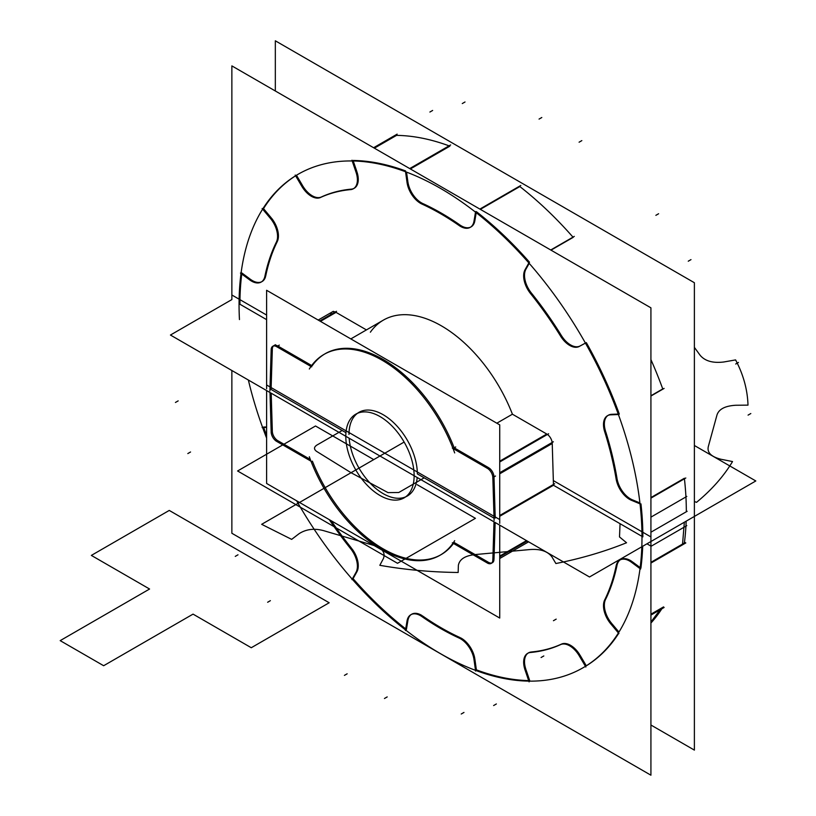 <?xml version="1.0" encoding="UTF-8"?>
<svg xmlns="http://www.w3.org/2000/svg" width="816" height="816" viewBox="0 0 816 816"><rect width="100%" height="100%" fill="white"/><g stroke="black" fill="none" stroke-linecap="round" stroke-linejoin="round"><path stroke-width="1.22" d="M694.385 511.836L694.385 750.108L650.923 725.016M650.923 623.047A284.917 164.495 -120 0 0 661.837 608.787A284.917 164.495 60 0 1 650.923 623.047A284.917 164.495 -120 0 0 661.837 608.787A284.917 164.495 -120 0 1 650.923 623.047M684.369 543.017A284.917 164.495 -120 0 0 686.154 521.169A284.917 164.495 60 0 1 684.369 543.017A284.917 164.495 -120 0 0 686.154 521.169A284.917 164.495 -120 0 1 684.369 543.017L650.923 562.326L684.369 543.017M262.13 427.584L266.608 427.421M266.608 426.952L263.507 427.064M686.797 496.434L650.923 517.14L686.797 496.434M641.59 522.526A284.917 164.495 60 0 1 582.981 667.794A284.917 164.495 60 0 1 296.626 500.789A284.917 164.495 60 0 0 582.981 667.794A284.917 164.495 60 0 1 296.626 500.789A284.917 164.495 60 0 0 582.981 667.794A284.917 164.495 60 0 1 296.626 500.789A284.917 164.495 60 0 0 582.981 667.794A284.917 164.495 60 0 0 641.59 522.526A284.917 164.495 60 0 1 582.981 667.794A284.917 164.495 60 0 0 641.59 522.526A284.917 164.495 60 0 1 582.981 667.794A284.917 164.495 60 0 0 641.59 522.526M266.608 438.07A284.917 164.495 60 0 1 248.37 380.032A284.917 164.495 60 0 0 266.608 438.07A284.917 164.495 60 0 1 248.37 380.032A284.917 164.495 60 0 0 266.608 438.07A284.917 164.495 60 0 1 248.37 380.032A284.917 164.495 60 0 0 266.608 438.07M650.923 622.047L660.032 609.838M660.929 608.42L663.561 606.9M685.185 542.538L682.553 544.058L684.349 522.22M684.512 512.815L687.143 511.295M553.33 480.593L650.923 536.938L650.923 775.2L231.866 533.266L231.866 370.505M266.608 315.047L231.866 294.994L231.866 299.574L170.442 335.039L231.866 299.574L170.442 335.039L231.866 299.574L231.866 65.892L650.923 307.836L650.923 546.098L646.955 543.803M263.68 427.523A284.917 164.495 -120 0 0 266.608 435.326A284.917 164.495 -120 0 1 263.68 427.523A284.917 164.495 -120 0 0 266.608 435.326A284.917 164.495 -120 0 1 263.68 427.523M331.265 520.792A253.99 146.645 -120 0 0 351.441 548.117A253.99 146.645 -120 0 1 331.265 520.792A253.99 146.645 -120 0 0 351.441 548.117A253.99 146.645 -120 0 1 331.265 520.792M352.073 548.923A19.329 11.159 60 0 1 357.112 571.394A19.329 11.159 -120 0 0 352.073 548.923A19.329 11.159 60 0 1 357.112 571.394A19.329 11.159 -120 0 0 352.073 548.923M356.888 571.832L353.073 578.646A284.917 164.495 -120 0 0 405.715 628.912A284.917 164.495 -120 0 1 353.073 578.646A284.917 164.495 -120 0 0 405.715 628.912A284.917 164.495 -120 0 1 353.073 578.646L356.888 571.832L353.073 578.646M406.409 629.452L407.816 621.058M407.918 620.446A19.329 11.159 60 0 1 422.035 615.57A19.329 11.159 -120 0 0 407.918 620.446A19.329 11.159 60 0 1 422.035 615.57A19.329 11.159 -120 0 0 407.918 620.446M422.79 616.08A253.99 146.645 -120 0 0 459.989 637.551A253.99 146.645 -120 0 1 422.79 616.08A253.99 146.645 -120 0 0 459.989 637.551A253.99 146.645 -120 0 1 422.79 616.08M460.714 637.908A19.329 11.159 60 0 1 474.759 658.4A19.329 11.159 -120 0 0 460.714 637.908A19.329 11.159 60 0 1 474.759 658.4A19.329 11.159 -120 0 0 460.714 637.908M474.871 659.104L476.381 669.844A284.917 164.495 -120 0 0 528.666 680.605A284.917 164.495 -120 0 1 476.381 669.844A284.917 164.495 -120 0 0 528.666 680.605A284.917 164.495 -120 0 1 476.381 669.844L474.871 659.104L476.381 669.844M529.717 680.626L526.157 670.16M525.902 669.416A19.329 11.159 60 0 1 530.624 652.076A19.329 11.159 -120 0 0 525.902 669.416A19.329 11.159 60 0 1 530.624 652.076A19.329 11.159 -120 0 0 525.902 669.416M531.349 651.974A253.99 146.645 -120 0 0 561.439 644.11A253.99 146.645 -120 0 1 531.349 651.974A253.99 146.645 -120 0 0 561.439 644.11A253.99 146.645 -120 0 1 531.349 651.974M561.836 643.936A19.329 11.159 60 0 1 579.646 654.554A19.329 11.159 -120 0 0 561.836 643.936A19.329 11.159 60 0 1 579.646 654.554A19.329 11.159 -120 0 0 561.836 643.936M580.074 655.248L586.296 665.795A284.917 164.495 -120 0 0 618.722 633.338A284.917 164.495 -120 0 1 586.316 665.825A284.917 164.495 -120 0 0 618.722 633.338A284.917 164.495 -120 0 1 586.316 665.825L580.074 655.248L586.296 665.795M618.956 632.084L612.112 623.924M611.612 623.332A19.329 11.159 60 0 1 605.533 599.485A19.329 11.159 -120 0 0 611.612 623.332A19.329 11.159 60 0 1 605.533 599.485A19.329 11.159 -120 0 0 611.612 623.332M605.758 599.036A253.99 146.645 -120 0 0 616.906 565.865A253.99 146.645 -120 0 1 605.758 599.036A253.99 146.645 -120 0 0 616.906 565.865A253.99 146.645 -120 0 1 605.758 599.036M617.029 565.264A19.329 11.159 60 0 1 631.727 561.337A19.329 11.159 -120 0 0 617.029 565.264A19.329 11.159 60 0 1 631.727 561.337A19.329 11.159 -120 0 0 617.029 565.264M632.298 561.745L640.162 567.569M640.897 568.109A284.917 164.495 -120 0 0 642.692 546.261A284.917 164.495 -120 0 1 640.897 568.109A284.917 164.495 -120 0 0 642.692 546.261A284.917 164.495 -120 0 1 640.897 568.109M641.988 536.357L553.472 485.255L641.988 536.357L553.472 485.255L499.729 516.283L553.472 485.255L499.729 516.283L553.472 485.255L499.729 516.283L553.472 485.255L641.988 536.357L553.472 485.255L499.729 516.283L553.472 485.255L499.729 516.283L553.472 485.255L641.988 536.357M266.608 319.637L239.924 304.235A284.917 164.495 60 0 1 241.75 274.033A284.917 164.495 -120 0 0 239.924 304.235L266.608 319.637L239.924 304.235A284.917 164.495 60 0 1 241.75 274.033A284.917 164.495 60 0 0 239.924 304.235L266.608 319.637M755.81 480.961L589.499 576.983L170.442 335.039L589.499 576.983L755.81 480.961L694.385 445.495L755.81 480.961L589.499 576.983L170.442 335.039L589.499 576.983L755.81 480.961L694.385 445.495L755.81 480.961M271.085 389.456L345.953 432.674L271.085 389.456L345.953 432.674L271.085 389.456L345.953 432.674L271.085 389.456L345.953 432.674L271.085 389.456L272.32 349.605L271.085 389.456L345.953 432.674L271.085 389.456L272.32 349.605M417.333 473.892L494.037 518.18L417.333 473.892A48.328 27.897 -120 0 0 383.163 414.712A48.328 27.897 -120 0 0 348.993 434.438A48.328 27.897 -120 0 1 383.163 414.712A48.328 27.897 -120 0 1 417.333 473.892L494.037 518.18L417.333 473.892A48.328 27.897 -120 0 0 383.163 414.712A48.328 27.897 -120 0 0 348.993 434.438A48.328 27.897 -120 0 1 383.163 414.712A48.328 27.897 -120 0 1 417.333 473.892L494.037 518.18L417.333 473.892M650.923 532.216L686.327 511.765L650.923 532.216M414.069 473.219A48.328 27.897 60 0 1 404.134 497.862A48.328 27.897 60 0 1 365.905 483.857A48.328 27.897 60 0 1 345.862 433.847M499.729 525.157L499.729 618.049L266.608 483.46L266.608 390.558M499.729 519.568L266.608 384.968M417.19 477.503A48.328 27.897 60 0 1 383.163 493.619A48.328 27.897 60 0 1 349.146 438.212A48.328 27.897 -120 0 0 383.163 493.619A48.328 27.897 -120 0 0 417.19 477.503A48.328 27.897 60 0 1 383.163 493.619A48.328 27.897 60 0 1 349.146 438.212A48.328 27.897 -120 0 0 383.163 493.619A48.328 27.897 -120 0 0 417.19 477.503M271.198 393.21L272.32 430.787M272.34 431.429A7.732 4.468 -120 0 0 277.797 440.681A7.732 4.468 -120 0 1 272.34 431.429A7.732 4.468 -120 0 0 277.797 440.681A7.732 4.468 -120 0 1 272.34 431.429M278.348 440.987L310.325 459.459M312.395 461.152A115.974 66.963 -120 0 0 453.502 543.466A115.974 66.963 -120 0 1 312.395 461.152A115.974 66.963 -120 0 0 453.502 543.466A115.974 66.963 -120 0 1 312.395 461.152M454.186 542.518L487.927 562M488.539 562.346A7.732 4.468 -120 0 0 493.915 560.245A7.732 4.468 -120 0 1 488.539 562.346A7.732 4.468 -120 0 0 493.915 560.245A7.732 4.468 -120 0 1 488.539 562.346M493.996 559.409L495.139 522.495M527.218 541.028L499.729 556.889M554.666 483.776L499.729 515.488M492.813 560.888L494.006 521.852M499.729 556.094L526.524 540.62L499.729 556.094M492.823 559.409A7.732 4.468 60 0 1 491.232 563.397A7.732 4.468 60 0 1 486.795 562.652M452.339 542.793L488.06 563.417M454.675 540.671A115.974 66.963 60 0 1 439.987 555.278A115.974 66.963 60 0 1 309.325 456.746M275.951 440.956L311.671 461.581M277.205 441.65A7.732 4.468 60 0 1 271.187 431.45M269.994 392.516L271.198 432.939M685.807 542.936L650.923 563.071M640.601 569.027L630.86 561.826M616.06 566.355A19.329 11.159 60 0 1 619.864 560.041A19.329 11.159 60 0 1 632.002 562.683M616.315 565.009A253.99 146.645 60 0 1 604.36 600.596M611.255 624.424A19.329 11.159 60 0 1 604.911 599.525M664.122 607.471L650.923 615.091M610.235 623.23L618.916 633.573M662.745 607.369L650.923 614.193L662.745 607.369M585.857 667.019L578.789 655.054M560.153 644.824A19.329 11.159 60 0 1 579.605 656.452M561.122 644.354A253.99 146.645 60 0 1 529.829 652.535M525.3 670.66A19.329 11.159 60 0 1 527.656 653.351A19.329 11.159 60 0 1 530.981 652.453M524.78 669.181L529.094 681.87M475.606 671.058L473.902 658.889M458.551 637.806A19.329 11.159 60 0 1 474.086 660.307M459.867 638.398A253.99 146.645 60 0 1 421.178 616.06M406.96 621.547A19.329 11.159 60 0 1 410.846 614.723A19.329 11.159 60 0 1 422.494 616.988M407.143 620.354L405.44 630.544M351.951 579.605L356.266 571.883M350.074 548.005A19.329 11.159 60 0 1 355.756 572.771M351.217 549.423A253.99 146.645 60 0 1 329.287 519.649M271.177 217.77L263.507 208.631A284.917 164.495 60 0 1 295.616 175.807A284.917 164.495 -120 0 0 263.507 208.631L271.177 217.77L263.507 208.631A284.917 164.495 60 0 1 295.616 175.807A284.917 164.495 60 0 0 263.507 208.631M296.473 175.277L302.308 185.15M302.716 185.844A19.329 11.159 -120 0 0 321.351 196.993A19.329 11.159 -120 0 1 302.716 185.844A19.329 11.159 -120 0 0 321.351 196.993A19.329 11.159 -120 0 1 302.716 185.844A19.329 11.159 -120 0 0 321.351 196.993M321.606 196.87A253.99 146.645 60 0 1 350.911 189.169A253.99 146.645 -120 0 0 321.606 196.87A253.99 146.645 60 0 1 350.911 189.169A253.99 146.645 60 0 0 321.606 196.87M351.441 189.118A19.329 11.159 -120 0 0 357.122 172.421A19.329 11.159 -120 0 1 351.441 189.118A19.329 11.159 -120 0 0 357.122 172.421A19.329 11.159 -120 0 1 351.441 189.118M356.888 171.676L353.257 160.987M353.073 160.466A284.917 164.495 60 0 1 405.603 170.942A284.917 164.495 -120 0 0 353.073 160.466A284.917 164.495 60 0 1 405.603 170.942A284.917 164.495 60 0 0 353.073 160.466M406.531 172.125L407.816 181.295M407.918 181.999A19.329 11.159 -120 0 0 422.79 203.541A19.329 11.159 -120 0 1 407.918 181.999A19.329 11.159 -120 0 0 422.79 203.541A19.329 11.159 -120 0 1 407.918 181.999A19.329 11.159 -120 0 0 422.79 203.541M423.351 203.796A253.99 146.645 60 0 1 459.418 224.614A253.99 146.645 -120 0 0 423.351 203.796A253.99 146.645 60 0 1 459.418 224.614A253.99 146.645 60 0 0 423.351 203.796M459.989 225.022A19.329 11.159 -120 0 0 474.759 221.248A19.329 11.159 -120 0 1 459.989 225.022A19.329 11.159 -120 0 0 474.759 221.248A19.329 11.159 -120 0 1 459.989 225.022A19.329 11.159 -120 0 0 469.282 227.582M474.871 220.646L476.207 212.69M476.381 211.64A284.917 164.495 60 0 1 529.533 262.242A284.917 164.495 -120 0 0 476.381 211.64A284.917 164.495 60 0 1 529.533 262.242A284.917 164.495 60 0 0 476.381 211.64M529.207 263.354L526.136 268.841M525.902 269.26A19.329 11.159 -120 0 0 531.349 292.985A19.329 11.159 -120 0 1 525.902 269.26A19.329 11.159 -120 0 0 531.349 292.985A19.329 11.159 -120 0 1 525.902 269.26A19.329 11.159 -120 0 0 531.349 292.985M531.838 293.597A253.99 146.645 60 0 1 561.01 334.917A253.99 146.645 -120 0 0 531.838 293.597A253.99 146.645 60 0 1 561.01 334.917A253.99 146.645 60 0 0 531.838 293.597M561.439 335.6A19.329 11.159 -120 0 0 580.003 346.015A19.329 11.159 -120 0 1 561.439 335.6A19.329 11.159 -120 0 0 580.003 346.015A19.329 11.159 -120 0 1 561.439 335.6A19.329 11.159 -120 0 0 578.789 346.494M580.156 345.933L585.429 343.087M586.327 342.628A284.917 164.495 60 0 1 619.283 414.028A284.917 164.495 -120 0 0 586.327 342.628A284.917 164.495 60 0 1 619.283 414.028A284.917 164.495 60 0 0 586.327 342.628M618.242 414.069L611.612 414.314M605.533 431.144A19.329 11.159 -120 0 1 611.072 414.355A19.329 11.159 -120 0 0 605.533 431.144A19.329 11.159 -120 0 1 611.072 414.355A19.329 11.159 -120 0 0 605.533 431.144A19.329 11.159 -120 0 1 607.94 415.477M605.768 431.888A253.99 146.645 60 0 1 616.916 477.931A253.99 146.645 -120 0 0 605.768 431.888A253.99 146.645 60 0 1 616.916 477.931A253.99 146.645 60 0 0 605.768 431.888M617.029 478.635A19.329 11.159 -120 0 0 632.298 499.79A19.329 11.159 -120 0 1 617.029 478.635A19.329 11.159 -120 0 0 632.298 499.79A19.329 11.159 -120 0 1 617.029 478.635A19.329 11.159 -120 0 0 632.298 499.79M632.849 500.014L639.928 502.952M640.958 503.88A284.917 164.495 60 0 1 642.865 536.867A284.917 164.495 -120 0 0 640.958 503.88A284.917 164.495 60 0 1 642.865 536.867A284.917 164.495 60 0 0 640.958 503.88M553.452 484.469L552.228 443.282L499.729 473.586L552.228 443.282L499.729 473.586L552.228 443.282L553.452 484.469L552.228 443.282M552.157 442.466A7.732 4.468 -120 0 0 547.414 434.449A7.732 4.468 60 0 1 552.157 442.466A7.732 4.468 -120 0 0 547.414 434.449A7.732 4.468 -120 0 1 552.157 442.466M546.761 434.03L499.729 461.183L546.761 434.03L499.729 461.183L546.761 434.03L512.417 414.202A115.974 66.963 -120 0 0 370.372 332.194A115.974 66.963 60 0 1 512.417 414.202L496.832 423.198L512.417 414.202A115.974 66.963 -120 0 0 370.372 332.194A115.974 66.963 -120 0 1 512.417 414.202L496.832 423.198L512.417 414.202L546.761 434.03L512.417 414.202M366.425 329.909L336.029 312.365L320.443 321.361L336.029 312.365L320.443 321.361L336.029 312.365L366.425 329.909L336.029 312.365M241.883 272.983L249.91 278.919M250.492 279.347A19.329 11.159 -120 0 0 265.567 276.604A19.329 11.159 -120 0 1 250.492 279.347A19.329 11.159 -120 0 0 265.567 276.604A19.329 11.159 -120 0 1 250.492 279.347A19.329 11.159 -120 0 0 260.263 282.265M265.751 275.828A253.99 146.645 60 0 1 277.256 241.618A253.99 146.645 -120 0 0 265.751 275.828A253.99 146.645 60 0 1 277.256 241.618A253.99 146.645 -120 0 0 265.751 275.828A253.99 146.645 60 0 1 277.256 241.618M277.522 241.026A19.329 11.159 -120 0 0 271.677 218.372A19.329 11.159 -120 0 1 277.522 241.026A19.329 11.159 -120 0 0 271.677 218.372A19.329 11.159 -120 0 1 277.522 241.026A19.329 11.159 -120 0 0 272.799 219.881M262.13 208.529L270.81 218.872M276.134 242.576A19.329 11.159 -120 0 0 269.8 217.668M276.685 241.505A253.99 146.645 -120 0 0 264.731 277.083M249.053 279.419A19.329 11.159 -120 0 0 261.181 282.061A19.329 11.159 -120 0 0 264.996 275.747M262.058 281.561A19.329 11.159 -120 0 0 265.19 277.746M250.186 280.265L240.445 273.064M650.923 546.363L686.797 525.647L650.923 546.363M641.59 551.738A284.917 164.495 -120 0 0 523.433 256.887A284.917 164.495 -120 0 0 298.064 174.298A284.917 164.495 -120 0 0 239.455 319.566A284.917 164.495 -120 0 1 298.064 174.298A284.917 164.495 -120 0 0 239.455 319.566A284.917 164.495 -120 0 1 298.064 174.298A284.917 164.495 -120 0 0 239.455 319.566A284.917 164.495 -120 0 1 298.064 174.298A284.917 164.495 -120 0 1 523.433 256.887A284.917 164.495 -120 0 1 641.59 551.738A284.917 164.495 -120 0 0 523.433 256.887A284.917 164.495 -120 0 0 298.064 174.298A284.917 164.495 -120 0 1 523.433 256.887A284.917 164.495 -120 0 1 641.59 551.738A284.917 164.495 -120 0 0 523.433 256.887A284.917 164.495 -120 0 0 298.064 174.298A284.917 164.495 -120 0 1 523.433 256.887A284.917 164.495 -120 0 1 641.59 551.738M694.385 521.006L694.385 282.734L275.329 40.8L275.329 90.984M396.545 135.374A284.917 164.495 60 0 1 449.065 145.85A284.917 164.495 60 0 0 396.545 135.374L374.371 148.165L396.545 135.374A284.917 164.495 60 0 1 449.065 145.85A284.917 164.495 60 0 0 396.545 135.374L374.371 148.165L396.545 135.374M519.843 186.548A284.917 164.495 60 0 1 572.995 237.15A284.917 164.495 60 0 0 519.843 186.548L480.349 209.355L519.843 186.548A284.917 164.495 60 0 1 572.995 237.15A284.917 164.495 60 0 0 519.843 186.548L480.349 209.355L519.843 186.548M650.923 359.611A284.917 164.495 60 0 1 662.745 388.936L650.923 395.76L662.745 388.936A284.917 164.495 60 0 0 650.923 359.611A284.917 164.495 60 0 1 662.745 388.936A284.917 164.495 60 0 0 650.923 359.611M684.43 478.788A284.917 164.495 60 0 1 686.327 511.765A284.917 164.495 60 0 0 684.43 478.788A284.917 164.495 60 0 1 686.327 511.765A284.917 164.495 60 0 0 684.43 478.788M345.862 438.794A48.328 27.897 60 0 1 355.807 414.161A48.328 27.897 60 0 1 394.036 428.165A48.328 27.897 60 0 1 414.069 478.176M499.729 523.352L499.729 424.871L266.608 290.282L266.608 388.763M277.063 345.617A7.732 4.468 -120 0 0 272.34 348.922A7.732 4.468 60 0 1 277.063 345.617A7.732 4.468 -120 0 0 272.34 348.922A7.732 4.468 60 0 1 277.063 345.617A7.732 4.468 -120 0 0 273.931 345.596M277.797 345.984L311.671 365.537M488.539 467.65L454.186 447.821A115.974 66.963 -120 0 0 312.151 365.813A115.974 66.963 60 0 1 454.186 447.821A115.974 66.963 -120 0 0 312.151 365.813A115.974 66.963 60 0 1 454.186 447.821L488.539 467.65L454.186 447.821A115.974 66.963 -120 0 0 325.176 353.726M493.935 476.075A7.732 4.468 -120 0 0 489.182 468.068A7.732 4.468 60 0 1 493.935 476.075A7.732 4.468 -120 0 0 489.182 468.068A7.732 4.468 60 0 1 493.935 476.075A7.732 4.468 -120 0 0 489.406 468.231M493.996 476.901L495.22 518.089M269.902 390.935L271.198 348.779M277.205 347.024A7.732 4.468 -120 0 0 272.768 346.27A7.732 4.468 -120 0 0 271.187 350.258M279.317 345.107L276.685 346.627M319.76 320.963L336.508 311.294M275.951 346.259L311.671 366.884M454.675 452.921A115.974 66.963 -120 0 0 324.013 354.399A115.974 66.963 -120 0 0 309.325 369.005M455.705 446.944L453.074 448.463M452.339 448.096L488.06 468.721M499.729 461.978L548.617 433.755M492.823 478.227A7.732 4.468 -120 0 0 486.795 468.027M495.516 476.024L492.884 477.533M499.729 472.729L553.36 441.772M492.813 476.728L494.108 520.384M650.923 498.137L685.807 477.992M640.601 504.094L630.86 500.055M684.369 478.258L650.923 497.566L684.369 478.258M616.06 478.431A19.329 11.159 -120 0 0 632.002 500.504M616.315 480.073A253.99 146.645 -120 0 0 604.36 430.685M611.255 414.814A19.329 11.159 -120 0 0 607.492 415.711A19.329 11.159 -120 0 0 604.911 432.388M610.235 414.834L618.916 414.518M650.923 396.035L664.122 388.416M585.857 342.893L578.789 346.698M560.153 335.417A19.329 11.159 -120 0 0 579.37 346.382A19.329 11.159 -120 0 0 579.605 346.239M561.122 336.998A253.99 146.645 -120 0 0 529.829 292.679M525.3 269.321A19.329 11.159 -120 0 0 530.981 294.086M524.78 270.208L529.094 262.497M550.749 249.992L574.301 236.395M551.004 250.145L573.179 237.354L551.004 250.145M479.879 209.08L520.812 185.456M475.606 211.548L473.902 221.748M458.551 225.104A19.329 11.159 -120 0 0 470.21 227.378A19.329 11.159 -120 0 0 474.086 220.544M471.077 226.879A19.329 11.159 -120 0 0 474.402 222.533M459.867 226.042A253.99 146.645 -120 0 0 421.178 203.704M406.96 181.795A19.329 11.159 -120 0 0 422.494 204.286M407.143 183.202L405.44 171.044M409.714 168.575L450.646 144.942M410.377 168.953L449.871 146.156L410.377 168.953M373.606 147.727L397.157 134.13M351.951 160.222L356.266 172.921M350.074 189.649A19.329 11.159 -120 0 0 353.389 188.741A19.329 11.159 -120 0 0 355.756 171.442M354.266 188.241A19.329 11.159 -120 0 0 357.602 174.145M351.217 189.557A253.99 146.645 -120 0 0 319.923 197.747M301.441 185.64A19.329 11.159 -120 0 0 320.902 197.278M302.257 187.048L295.188 175.073M383.418 558.532L379.828 565.304C405.358 569.803 431.47 572.189 458.153 572.475L458.368 565.386C459.52 558.98 465.62 555.329 476.666 554.431L528.625 549.678C539.611 548.566 547.363 550.943 551.891 556.828L555.89 563.53C581.114 558.511 604.676 551.575 626.545 542.752L619.507 536.938L620.058 523.699L619.507 536.938L620.058 523.699L619.507 536.938L620.058 523.699L619.507 536.938L620.058 523.699L619.507 536.938L626.545 542.752C604.676 551.575 581.114 558.511 555.89 563.53C581.114 558.511 604.676 551.575 626.545 542.752C604.676 551.575 581.114 558.511 555.89 563.53C581.114 558.511 604.676 551.575 626.545 542.752C604.676 551.575 581.114 558.511 555.89 563.53C581.114 558.511 604.676 551.575 626.545 542.752C604.676 551.575 581.114 558.511 555.89 563.53L551.891 556.828C547.363 550.943 539.611 548.566 528.625 549.678C539.611 548.566 547.363 550.943 551.891 556.828C547.363 550.943 539.611 548.566 528.625 549.678C539.611 548.566 547.363 550.943 551.891 556.828C547.363 550.943 539.611 548.566 528.625 549.678C539.611 548.566 547.363 550.943 551.891 556.828C547.363 550.943 539.611 548.566 528.625 549.678L476.666 554.431C465.62 555.329 459.52 558.98 458.368 565.386C459.52 558.98 465.62 555.329 476.666 554.431C465.62 555.329 459.52 558.98 458.368 565.386C459.52 558.98 465.62 555.329 476.666 554.431C465.62 555.329 459.52 558.98 458.368 565.386C459.52 558.98 465.62 555.329 476.666 554.431C465.62 555.329 459.52 558.98 458.368 565.386L458.153 572.475C431.47 572.189 405.358 569.803 379.828 565.304C405.358 569.803 431.47 572.189 458.153 572.475C431.47 572.189 405.358 569.803 379.828 565.304C405.358 569.803 431.47 572.189 458.153 572.475C431.47 572.189 405.358 569.803 379.828 565.304C405.358 569.803 431.47 572.189 458.153 572.475C431.47 572.189 405.358 569.803 379.828 565.304L383.418 558.532C385.744 552.228 381.898 547.669 371.872 544.853C381.898 547.669 385.744 552.228 383.418 558.532C385.744 552.228 381.898 547.669 371.872 544.853C381.898 547.669 385.744 552.228 383.418 558.532C385.744 552.228 381.898 547.669 371.872 544.853C381.898 547.669 385.744 552.228 383.418 558.532C385.744 552.228 381.898 547.669 371.872 544.853C381.898 547.669 385.744 552.228 383.418 558.532M694.385 501.493L696.517 502.35C711.817 489.722 723.812 476.126 732.523 461.55L720.905 459.245C710.716 456.634 706.595 452.156 708.523 445.811L716.754 415.813C718.304 409.438 724.628 405.919 735.726 405.256L747.997 405.134C747.517 389.722 743.386 374.646 735.593 359.907L723.853 361.978C712.949 363.324 705.044 361.1 700.159 355.317L694.385 347.361L700.159 355.317C705.044 361.1 712.949 363.324 723.853 361.978C712.949 363.324 705.044 361.1 700.159 355.317C705.044 361.1 712.949 363.324 723.853 361.978C712.949 363.324 705.044 361.1 700.159 355.317C705.044 361.1 712.949 363.324 723.853 361.978C712.949 363.324 705.044 361.1 700.159 355.317C705.044 361.1 712.949 363.324 723.853 361.978L735.593 359.907C743.386 374.646 747.517 389.722 747.997 405.134C747.517 389.722 743.386 374.646 735.593 359.907C743.386 374.646 747.517 389.722 747.997 405.134C747.517 389.722 743.386 374.646 735.593 359.907C743.386 374.646 747.517 389.722 747.997 405.134C747.517 389.722 743.386 374.646 735.593 359.907C743.386 374.646 747.517 389.722 747.997 405.134L735.726 405.256C724.628 405.919 718.304 409.438 716.754 415.813C718.304 409.438 724.628 405.919 735.726 405.256C724.628 405.919 718.304 409.438 716.754 415.813C718.304 409.438 724.628 405.919 735.726 405.256C724.628 405.919 718.304 409.438 716.754 415.813C718.304 409.438 724.628 405.919 735.726 405.256C724.628 405.919 718.304 409.438 716.754 415.813L708.523 445.811C706.595 452.156 710.716 456.634 720.905 459.245C710.716 456.634 706.595 452.156 708.523 445.811C706.595 452.156 710.716 456.634 720.905 459.245C710.716 456.634 706.595 452.156 708.523 445.811C706.595 452.156 710.716 456.634 720.905 459.245C710.716 456.634 706.595 452.156 708.523 445.811C706.595 452.156 710.716 456.634 720.905 459.245L732.523 461.55C723.812 476.126 711.817 489.722 696.517 502.35C711.817 489.722 723.812 476.126 732.523 461.55C723.812 476.126 711.817 489.722 696.517 502.35C711.817 489.722 723.812 476.126 732.523 461.55C723.812 476.126 711.817 489.722 696.517 502.35C711.817 489.722 723.812 476.126 732.523 461.55C723.812 476.126 711.817 489.722 696.517 502.35L694.385 501.493M424.177 477.839L398.759 492.507L388.018 492.619L351.043 472.709L261.661 524.321L291.659 539.376L299.054 533.705C306.5 528.921 315.149 528.044 325.003 531.063L371.872 544.853L325.003 531.063C315.149 528.044 306.5 528.921 299.054 533.705C306.5 528.921 315.149 528.044 325.003 531.063C315.149 528.044 306.5 528.921 299.054 533.705C306.5 528.921 315.149 528.044 325.003 531.063C315.149 528.044 306.5 528.921 299.054 533.705C306.5 528.921 315.149 528.044 325.003 531.063C315.149 528.044 306.5 528.921 299.054 533.705L291.659 539.376L299.054 533.705L291.659 539.376L299.054 533.705L291.659 539.376L299.054 533.705L291.659 539.376L261.661 524.321L291.659 539.376L261.661 524.321L291.659 539.376L261.661 524.321L291.659 539.376L261.661 524.321L351.043 472.709L261.661 524.321L351.043 472.709L388.018 492.619L351.043 472.709L388.018 492.619L351.043 472.709L404.134 442.058L373.738 459.612L315.506 425.993L237.599 470.975L397.514 563.295L475.432 518.323L417.2 484.704L475.432 518.323L417.2 484.704L475.432 518.323L397.514 563.295L475.432 518.323L397.514 563.295L237.599 470.975L397.514 563.295L237.599 470.975L315.506 425.993L237.599 470.975L315.506 425.993L373.738 459.612L315.506 425.993L373.738 459.612L404.134 442.058L261.661 524.321L351.043 472.709L261.661 524.321L351.043 472.709L388.018 492.619L351.043 472.709L388.018 492.619L398.759 492.507L388.018 492.619L398.759 492.507L388.018 492.619L351.043 472.709L404.134 442.058L351.043 472.709L404.134 442.058L351.043 472.709L316.567 451.36L351.043 472.709L388.018 492.619L351.043 472.709L388.018 492.619L398.759 492.507L388.018 492.619L398.759 492.507L424.177 477.839L398.759 492.507L424.177 477.839L398.759 492.507L388.018 492.619L398.759 492.507L388.018 492.619L398.759 492.507L424.177 477.839M190.546 451.993L187.813 453.574M367.18 463.396L364.446 464.977M178.174 400.88L175.44 402.461M329.174 602.759L169.259 510.428L91.351 555.41L149.583 589.019L60.19 640.631L103.652 665.723L193.045 614.122L251.267 647.731L329.174 602.759L169.259 510.428L91.351 555.41L149.583 589.019L60.19 640.631L103.652 665.723L193.045 614.122L251.267 647.731L329.174 602.759L169.259 510.428L91.351 555.41L149.583 589.019L60.19 640.631L103.652 665.723L193.045 614.122L251.267 647.731L329.174 602.759L169.259 510.428L91.351 555.41L149.583 589.019L60.19 640.631L103.652 665.723L193.045 614.122L251.267 647.731L329.174 602.759M375.38 458.663L372.647 460.244L375.38 458.663M342.159 430.491L316.751 445.159C313.823 447.199 313.762 449.269 316.567 451.36L351.043 472.709L316.567 451.36C313.762 449.269 313.823 447.199 316.751 445.159C313.823 447.199 313.762 449.269 316.567 451.36C313.762 449.269 313.823 447.199 316.751 445.159L342.159 430.491M556.186 619.13L553.452 620.701M543.813 655.952L541.079 657.523M496.363 703.963L493.629 705.544M463.967 712.439L461.234 714.02M387.192 696.915L384.458 698.496M347.157 673.802L344.423 675.383M270.382 600.668L267.648 602.249M237.997 554.798L235.263 556.379M330.613 314.701A7.732 4.468 60 0 1 335.294 311.998M499.729 473.81L552.228 443.496M748.078 415.12L750.812 413.539M735.706 364.007L738.439 362.426M688.255 261.202L690.989 259.621M655.87 215.332L658.604 213.751M579.095 142.198L581.828 140.617M539.06 119.085L541.793 117.504M462.284 103.561L465.018 101.98M429.899 112.037L432.633 110.456M528.605 541.824L499.729 558.501M318.179 320.056L333.326 311.314M275.451 344.719L272.819 346.239M350.839 338.905L384.571 319.433M326.696 352.849L324.064 354.368"/></g></svg>
